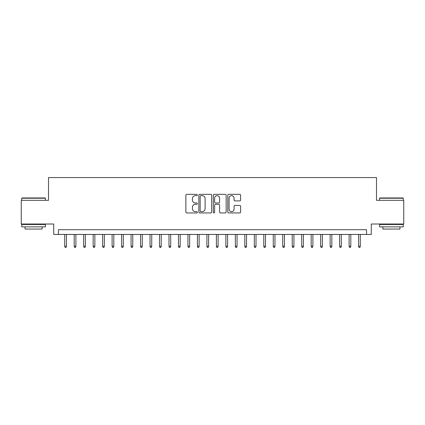 <?xml version="1.0" encoding="UTF-8"?>
<svg xmlns="http://www.w3.org/2000/svg" width="425" height="425" viewBox="0 0 425 425"><rect width="100%" height="100%" fill="white"/><g stroke="black" fill="none" stroke-linecap="round" stroke-linejoin="round"><path stroke-width="0.64" d="M197.333 194.985A0.653 0.653 0 0 0 196.679 194.331L186.793 194.331A0.93 0.93 0 0 0 185.863 195.261L185.863 212.011A0.93 0.93 0 0 0 186.793 212.941L196.679 212.941A0.653 0.653 0 0 0 197.333 212.288A0.653 0.653 0 0 0 196.679 211.639L195.404 211.639A2.975 2.975 0 0 1 192.424 208.659L192.424 207.267A2.975 2.975 0 0 1 195.404 204.287L196.679 204.287A0.653 0.653 0 0 0 197.333 203.639A0.653 0.653 0 0 0 196.679 202.985L195.404 202.985A2.975 2.975 0 0 1 192.424 200.01L192.424 198.613A2.975 2.975 0 0 1 195.404 195.633L196.679 195.633A0.653 0.653 0 0 0 197.333 194.985M239.695 200.892A0.93 0.93 0 0 0 240.624 199.962L240.624 195.261A0.93 0.93 0 0 0 239.695 194.331L228.714 194.331A0.93 0.93 0 0 0 227.784 195.261L227.784 212.011A0.93 0.93 0 0 0 228.714 212.941L239.695 212.941A0.93 0.93 0 0 0 240.624 212.011L240.624 206.337A0.93 0.93 0 0 0 239.695 205.403L234.993 205.403A0.93 0.93 0 0 0 234.063 206.337L234.063 209.148A2.492 2.492 0 0 1 231.577 211.639A2.492 2.492 0 0 1 229.086 209.148L229.086 198.124A2.492 2.492 0 0 1 231.577 195.633A2.492 2.492 0 0 1 234.063 198.124L234.063 199.962A0.93 0.93 0 0 0 234.993 200.892L239.695 200.892M366.541 234.446L371.28 234.446L371.28 224.018L403.75 224.018L403.75 200.318L376.497 200.318L376.497 177.57L48.503 177.57L48.503 200.318L21.25 200.318L21.25 224.018L53.72 224.018L53.72 234.446L366.541 234.446L366.541 229.707L58.459 229.707L58.459 234.446M211.687 195.261A0.93 0.93 0 0 0 210.758 194.331L199.777 194.331A0.93 0.93 0 0 0 198.847 195.261L198.847 212.011A0.93 0.93 0 0 0 199.777 212.941L210.758 212.941A0.93 0.93 0 0 0 211.687 212.011L211.687 195.261M214.242 194.331L225.223 194.331A0.93 0.93 0 0 1 226.153 195.261L226.153 212.011A0.93 0.93 0 0 1 225.223 212.941L220.527 212.941A0.93 0.93 0 0 1 219.597 212.011L219.597 205.217A0.93 0.93 0 0 0 218.663 204.287L215.549 204.287A0.93 0.93 0 0 0 214.614 205.217L214.614 212.288A0.653 0.653 0 0 1 213.966 212.941A0.653 0.653 0 0 1 213.313 212.288L213.313 195.261A0.93 0.93 0 0 1 214.242 194.331M200.797 195.633A0.653 0.653 0 0 0 200.148 196.286L200.148 210.986A0.653 0.653 0 0 0 200.797 211.639L202.146 211.639A2.975 2.975 0 0 0 205.126 208.659L205.126 198.613A2.975 2.975 0 0 0 202.146 195.633L200.797 195.633M219.597 198.172A2.492 2.492 0 0 0 217.106 195.681A2.492 2.492 0 0 0 214.614 198.172L214.614 202.056A0.93 0.93 0 0 0 215.549 202.985L218.663 202.985A0.93 0.93 0 0 0 219.597 202.056L219.597 198.172M66.422 246.197L66.04 247.43L65.094 247.43L64.712 246.197L66.422 246.197L66.422 234.446M64.712 246.197L64.712 234.446M22.01 197.949L45.14 197.949L45.422 198.231L21.723 198.231L22.01 197.949M33.575 226.86L21.723 226.86L21.723 224.49L45.422 224.49L45.422 226.86L33.575 226.86M42.107 226.86L42.107 229.043L25.043 229.043L25.043 226.86M379.86 197.949L402.99 197.949L403.277 198.231L379.578 198.231L379.86 197.949M391.425 226.86L379.578 226.86L379.578 224.49L403.277 224.49L403.277 226.86L391.425 226.86M399.957 226.86L399.957 229.043L382.893 229.043L382.893 226.86M75.9 246.197L75.522 247.43L74.572 247.43L74.194 246.197L75.9 246.197L75.9 234.446M74.194 246.197L74.194 234.446M85.377 246.197L85 247.43L84.054 247.43L83.672 246.197L85.377 246.197L85.377 234.446M83.672 246.197L83.672 234.446M94.86 246.197L94.478 247.43L93.532 247.43L93.155 246.197L94.86 246.197L94.86 234.446M93.155 246.197L93.155 234.446M104.338 246.197L103.96 247.43L103.009 247.43L102.632 246.197L104.338 246.197L104.338 234.446M102.632 246.197L102.632 234.446M113.82 246.197L113.438 247.43L112.492 247.43L112.11 246.197L113.82 246.197L113.82 234.446M112.11 246.197L112.11 234.446M123.298 246.197L122.921 247.43L121.97 247.43L121.593 246.197L123.298 246.197L123.298 234.446M121.593 246.197L121.593 234.446M132.775 246.197L132.398 247.43L131.447 247.43L131.07 246.197L132.775 246.197L132.775 234.446M131.07 246.197L131.07 234.446M142.258 246.197L141.876 247.43L140.93 247.43L140.553 246.197L142.258 246.197L142.258 234.446M140.553 246.197L140.553 234.446M151.736 246.197L151.358 247.43L150.407 247.43L150.03 246.197L151.736 246.197L151.736 234.446M150.03 246.197L150.03 234.446M161.213 246.197L160.836 247.43L159.89 247.43L159.508 246.197L161.213 246.197L161.213 234.446M159.508 246.197L159.508 234.446M170.696 246.197L170.313 247.43L169.368 247.43L168.991 246.197L170.696 246.197L170.696 234.446M168.991 246.197L168.991 234.446M180.173 246.197L179.796 247.43L178.845 247.43L178.468 246.197L180.173 246.197L180.173 234.446M178.468 246.197L178.468 234.446M189.656 246.197L189.274 247.43L188.328 247.43L187.946 246.197L189.656 246.197L189.656 234.446M187.946 246.197L187.946 234.446M199.134 246.197L198.757 247.43L197.806 247.43L197.428 246.197L199.134 246.197L199.134 234.446M197.428 246.197L197.428 234.446M208.611 246.197L208.234 247.43L207.288 247.43L206.906 246.197L208.611 246.197L208.611 234.446M206.906 246.197L206.906 234.446M218.094 246.197L217.712 247.43L216.766 247.43L216.389 246.197L218.094 246.197L218.094 234.446M216.389 246.197L216.389 234.446M227.572 246.197L227.194 247.43L226.243 247.43L225.866 246.197L227.572 246.197L227.572 234.446M225.866 246.197L225.866 234.446M237.054 246.197L236.672 247.43L235.726 247.43L235.344 246.197L237.054 246.197L237.054 234.446M235.344 246.197L235.344 234.446M246.532 246.197L246.155 247.43L245.204 247.43L244.827 246.197L246.532 246.197L246.532 234.446M244.827 246.197L244.827 234.446M256.009 246.197L255.632 247.43L254.687 247.43L254.304 246.197L256.009 246.197L256.009 234.446M254.304 246.197L254.304 234.446M265.492 246.197L265.11 247.43L264.164 247.43L263.787 246.197L265.492 246.197L265.492 234.446M263.787 246.197L263.787 234.446M274.97 246.197L274.592 247.43L273.642 247.43L273.264 246.197L274.97 246.197L274.97 234.446M273.264 246.197L273.264 234.446M284.447 246.197L284.07 247.43L283.124 247.43L282.742 246.197L284.447 246.197L284.447 234.446M282.742 246.197L282.742 234.446M293.93 246.197L293.553 247.43L292.602 247.43L292.225 246.197L293.93 246.197L293.93 234.446M292.225 246.197L292.225 234.446M303.408 246.197L303.03 247.43L302.079 247.43L301.702 246.197L303.408 246.197L303.408 234.446M301.702 246.197L301.702 234.446M312.89 246.197L312.508 247.43L311.562 247.43L311.18 246.197L312.89 246.197L312.89 234.446M311.18 246.197L311.18 234.446M322.368 246.197L321.991 247.43L321.04 247.43L320.663 246.197L322.368 246.197L322.368 234.446M320.663 246.197L320.663 234.446M331.845 246.197L331.468 247.43L330.522 247.43L330.14 246.197L331.845 246.197L331.845 234.446M330.14 246.197L330.14 234.446M341.328 246.197L340.946 247.43L340 247.43L339.623 246.197L341.328 246.197L341.328 234.446M339.623 246.197L339.623 234.446M350.806 246.197L350.428 247.43L349.478 247.43L349.1 246.197L350.806 246.197L350.806 234.446M349.1 246.197L349.1 234.446M360.288 246.197L359.906 247.43L358.96 247.43L358.578 246.197L360.288 246.197L360.288 234.446M358.578 246.197L358.578 234.446M21.723 200.318L21.723 198.231M27.126 224.49L27.126 224.018M40.019 224.49L40.019 224.018M45.422 200.318L45.422 198.231M379.578 200.318L379.578 198.231M384.981 224.49L384.981 224.018M397.874 224.49L397.874 224.018M403.277 200.318L403.277 198.231"/></g></svg>
